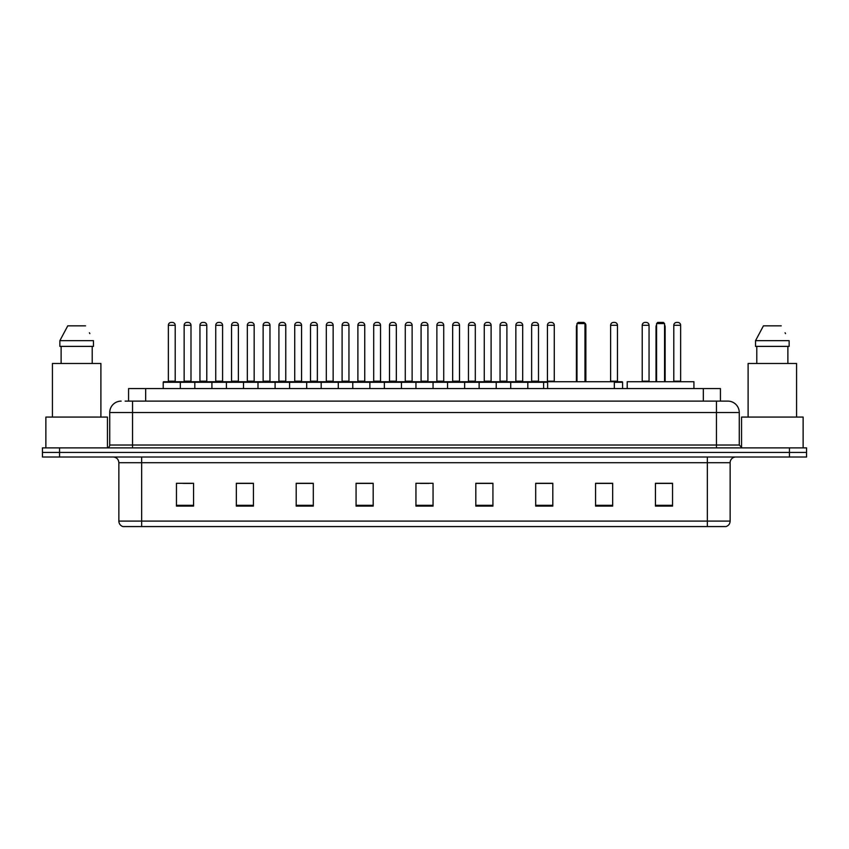 <?xml version="1.0" encoding="UTF-8"?>
<svg xmlns="http://www.w3.org/2000/svg" width="849" height="849" viewBox="0 0 849 849"><rect width="100%" height="100%" fill="white"/><g stroke="black" fill="none" stroke-linecap="round" stroke-linejoin="round"><path stroke-width="1.27" d="M128.56 401.121L128.56 388.577L720.44 388.577L720.44 401.121M125.397 401.121L723.868 401.121M125.132 401.121L132.55 401.121L132.55 412.529L109.733 412.529L109.733 445.025A2.855 2.855 0 0 1 106.889 447.879M121.142 401.121A11.408 11.408 0 0 0 109.733 412.529M739.267 412.529L716.45 412.529L716.45 401.121L727.858 401.121A11.408 11.408 0 0 1 739.267 412.529L739.267 445.025L742.111 447.879M59.557 447.879L42.45 447.879L42.45 452.443L59.557 452.443L42.45 452.443L42.45 457.006L59.557 457.006L59.557 452.443L789.443 452.443L59.557 452.443L59.557 447.879L789.443 447.879L789.443 452.443L806.55 452.443L789.443 452.443L789.443 457.006L59.557 457.006M806.55 447.879L806.55 452.443L806.55 447.879L789.443 447.879M725.746 526.571L707.334 526.571L707.334 521.095L730.14 521.095L730.14 462.705A5.699 5.699 0 0 1 735.839 457.006M725.577 526.571L122.967 526.571A5.699 5.699 0 0 1 118.86 521.095L118.86 462.705C118.52 459.245 116.621 457.346 113.161 457.006M672.546 506.1L672.546 483.293L655.439 483.293L655.439 506.1L672.546 506.1M612.67 506.1L612.67 483.293L595.563 483.293L595.563 506.1L612.67 506.1M552.805 506.1L552.805 483.293L535.698 483.293L535.698 506.1L552.805 506.1M492.929 506.1L492.929 483.293L475.822 483.293L475.822 506.1L492.929 506.1M193.561 506.1L193.561 483.293L176.454 483.293L176.454 506.1L193.561 506.1M253.437 506.1L253.437 483.293L236.33 483.293L236.33 506.1L253.437 506.1M313.302 506.1L313.302 483.293L296.195 483.293L296.195 506.1L313.302 506.1M373.178 506.1L373.178 483.293L356.071 483.293L356.071 506.1L373.178 506.1M433.054 506.1L433.054 483.293L415.946 483.293L415.946 506.1L433.054 506.1M806.55 457.006L806.55 452.443L806.55 457.006L789.443 457.006M546.586 483.41L539.338 483.41M609.762 483.41L602.928 483.41M372.838 483.41L365.601 483.41M357.047 483.41L373.178 483.41M309.662 483.41L302.414 483.41M246.475 483.41L239.238 483.41M183.299 483.41L191.853 483.41M475.822 483.41L491.953 483.41M483.399 483.41L476.162 483.41M420.223 483.41L428.777 483.41M313.302 483.41L296.195 483.41M253.437 483.41L236.33 483.41M552.805 483.41L535.698 483.41M612.67 483.41L595.563 483.41M672.546 483.41L655.439 483.41M107.452 447.826L107.452 417.082L45.867 417.082L45.867 447.879M100.893 417.082L100.893 363.489L52.426 363.489L52.426 417.082M92.212 346.381L92.212 363.489L92.212 346.381M59.865 340.672L67.761 325.846L59.865 340.672L59.865 346.381L93.464 346.381L93.464 340.672L59.865 340.672M89.856 333.636L89.41 332.776M61.117 346.381L61.117 363.489M85.569 325.846L67.761 325.846M614.326 388.577L614.326 381.732L547.616 381.732L547.616 388.577M576.98 323.575L578.116 322.429L583.825 322.429L584.961 323.575L576.98 323.575L576.98 381.732M584.961 323.575L584.961 381.732M585.534 381.732L585.534 326.992A4.563 4.563 0 0 0 584.961 324.785M576.407 381.732L576.407 326.992L576.98 326.992M693.93 388.577L693.93 381.732L627.209 381.732L627.209 388.577M656.585 323.575L657.72 322.429L663.419 322.429L664.565 323.575L656.585 323.575L656.585 381.732M664.565 323.575L664.565 381.732M665.138 381.732L665.138 326.992A4.563 4.563 0 0 0 664.565 324.785M656.012 381.732L656.012 326.992L656.585 326.992M803.133 447.879L803.133 417.082L741.548 417.082L741.548 447.826M796.574 417.082L796.574 363.489L748.107 363.489L748.107 417.082M755.536 340.672L763.431 325.846L755.536 340.672L755.536 346.381L789.135 346.381L789.135 340.672L755.536 340.672M785.527 333.636L785.081 332.776M756.788 346.381L756.788 363.489M787.883 363.489L787.883 346.381M781.239 325.846L763.431 325.846M547.616 382.305L163.22 382.305A0.573 0.573 0 0 1 163.793 381.732L179.765 381.732A0.573 0.573 0 0 1 180.328 382.305L180.328 388.577M175.202 381.159A0.573 0.573 0 0 0 175.764 381.732A0.573 0.573 0 0 1 175.202 381.159L175.202 325.284A2.855 2.855 0 0 0 172.347 322.429L171.211 322.429L172.347 322.429A2.855 2.855 0 0 1 175.202 325.284L168.357 325.284A2.855 2.855 0 0 1 171.211 322.429A2.855 2.855 0 0 0 168.357 325.284L168.357 381.159A0.573 0.573 0 0 1 167.784 381.732A0.573 0.573 0 0 0 168.357 381.159L175.202 381.159M179.765 381.732L163.793 381.732A0.573 0.573 0 0 0 163.22 382.305L163.22 388.577M194.814 388.577L194.814 382.305A0.573 0.573 0 0 1 195.387 381.732L211.348 381.732A0.573 0.573 0 0 1 211.921 382.305L211.921 388.577M206.785 381.159A0.573 0.573 0 0 0 207.358 381.732A0.573 0.573 0 0 1 206.785 381.159L206.785 325.284A2.855 2.855 0 0 0 203.94 322.429L202.794 322.429L203.94 322.429A2.855 2.855 0 0 1 206.785 325.284L199.95 325.284A2.855 2.855 0 0 1 202.794 322.429A2.855 2.855 0 0 0 199.95 325.284L199.95 381.159A0.573 0.573 0 0 1 199.377 381.732A0.573 0.573 0 0 0 199.95 381.159L206.785 381.159M226.407 388.577L226.407 382.305A0.573 0.573 0 0 1 226.97 381.732L242.941 381.732A0.573 0.573 0 0 1 243.514 382.305L243.514 388.577M238.378 381.159A0.573 0.573 0 0 0 238.951 381.732A0.573 0.573 0 0 1 238.378 381.159L238.378 325.284A2.855 2.855 0 0 0 235.523 322.429L234.388 322.429L235.523 322.429A2.855 2.855 0 0 1 238.378 325.284L231.533 325.284A2.855 2.855 0 0 1 234.388 322.429A2.855 2.855 0 0 0 231.533 325.284L231.533 381.159A0.573 0.573 0 0 1 230.97 381.732A0.573 0.573 0 0 0 231.533 381.159L238.378 381.159M257.99 388.577L257.99 382.305A0.573 0.573 0 0 1 258.563 381.732L274.535 381.732A0.573 0.573 0 0 1 275.097 382.305L275.097 388.577M269.971 381.159A0.573 0.573 0 0 0 270.544 381.732A0.573 0.573 0 0 1 269.971 381.159L269.971 325.284A2.855 2.855 0 0 0 267.117 322.429L265.981 322.429L267.117 322.429A2.855 2.855 0 0 1 269.971 325.284L263.126 325.284A2.855 2.855 0 0 1 265.981 322.429A2.855 2.855 0 0 0 263.126 325.284L263.126 381.159A0.573 0.573 0 0 1 262.553 381.732A0.573 0.573 0 0 0 263.126 381.159L269.971 381.159M289.583 388.577L289.583 382.305A0.573 0.573 0 0 1 290.156 381.732L306.118 381.732A0.573 0.573 0 0 1 306.691 382.305L306.691 388.577M301.565 381.159A0.573 0.573 0 0 0 302.127 381.732A0.573 0.573 0 0 1 301.565 381.159L301.565 325.284A2.855 2.855 0 0 0 298.71 322.429L297.564 322.429L298.71 322.429A2.855 2.855 0 0 1 301.565 325.284L294.72 325.284A2.855 2.855 0 0 1 297.564 322.429A2.855 2.855 0 0 0 294.72 325.284L294.72 381.159A0.573 0.573 0 0 1 294.147 381.732A0.573 0.573 0 0 0 294.72 381.159L301.565 381.159M321.177 388.577L321.177 382.305A0.573 0.573 0 0 1 321.75 381.732L337.711 381.732A0.573 0.573 0 0 1 338.284 382.305L338.284 388.577M333.148 381.159A0.573 0.573 0 0 0 333.721 381.732A0.573 0.573 0 0 1 333.148 381.159L333.148 325.284A2.855 2.855 0 0 0 330.303 322.429L329.157 322.429L330.303 322.429A2.855 2.855 0 0 1 333.148 325.284L326.303 325.284A2.855 2.855 0 0 1 329.157 322.429A2.855 2.855 0 0 0 326.303 325.284L326.303 381.159A0.573 0.573 0 0 1 325.74 381.732A0.573 0.573 0 0 0 326.303 381.159L333.148 381.159M352.77 388.577L352.77 382.305A0.573 0.573 0 0 1 353.333 381.732L369.304 381.732A0.573 0.573 0 0 1 369.877 382.305L369.877 388.577M364.741 381.159A0.573 0.573 0 0 0 365.314 381.732A0.573 0.573 0 0 1 364.741 381.159L364.741 325.284A2.855 2.855 0 0 0 361.886 322.429L360.751 322.429L361.886 322.429A2.855 2.855 0 0 1 364.741 325.284L357.896 325.284A2.855 2.855 0 0 1 360.751 322.429A2.855 2.855 0 0 0 357.896 325.284L357.896 381.159A0.573 0.573 0 0 1 357.323 381.732A0.573 0.573 0 0 0 357.896 381.159L364.741 381.159M384.353 388.577L384.353 382.305A0.573 0.573 0 0 1 384.926 381.732L400.898 381.732A0.573 0.573 0 0 1 401.46 382.305L401.46 388.577M396.334 381.159A0.573 0.573 0 0 0 396.897 381.732A0.573 0.573 0 0 1 396.334 381.159L396.334 325.284A2.855 2.855 0 0 0 393.48 322.429L392.344 322.429L393.48 322.429A2.855 2.855 0 0 1 396.334 325.284L389.489 325.284A2.855 2.855 0 0 1 392.344 322.429A2.855 2.855 0 0 0 389.489 325.284L389.489 381.159A0.573 0.573 0 0 1 388.916 381.732A0.573 0.573 0 0 0 389.489 381.159L396.334 381.159M415.946 388.577L415.946 382.305A0.573 0.573 0 0 1 416.519 381.732L432.481 381.732A0.573 0.573 0 0 1 433.054 382.305L433.054 388.577M427.917 381.159A0.573 0.573 0 0 0 428.49 381.732A0.573 0.573 0 0 1 427.917 381.159L427.917 325.284A2.855 2.855 0 0 0 425.073 322.429L423.927 322.429L425.073 322.429A2.855 2.855 0 0 1 427.917 325.284L421.083 325.284A2.855 2.855 0 0 1 423.927 322.429A2.855 2.855 0 0 0 421.083 325.284L421.083 381.159A0.573 0.573 0 0 1 420.51 381.732A0.573 0.573 0 0 0 421.083 381.159L427.917 381.159M447.54 388.577L447.54 382.305A0.573 0.573 0 0 1 448.102 381.732L464.074 381.732A0.573 0.573 0 0 1 464.647 382.305L464.647 388.577M459.511 381.159A0.573 0.573 0 0 0 460.084 381.732A0.573 0.573 0 0 1 459.511 381.159L459.511 325.284A2.855 2.855 0 0 0 456.656 322.429L455.52 322.429L456.656 322.429A2.855 2.855 0 0 1 459.511 325.284L452.666 325.284A2.855 2.855 0 0 1 455.52 322.429A2.855 2.855 0 0 0 452.666 325.284L452.666 381.159A0.573 0.573 0 0 1 452.103 381.732A0.573 0.573 0 0 0 452.666 381.159L459.511 381.159M479.123 388.577L479.123 382.305A0.573 0.573 0 0 1 479.696 381.732L495.667 381.732A0.573 0.573 0 0 1 496.23 382.305L496.23 388.577M491.104 381.159A0.573 0.573 0 0 0 491.677 381.732A0.573 0.573 0 0 1 491.104 381.159L491.104 325.284A2.855 2.855 0 0 0 488.249 322.429L487.114 322.429L488.249 322.429A2.855 2.855 0 0 1 491.104 325.284L484.259 325.284A2.855 2.855 0 0 1 487.114 322.429A2.855 2.855 0 0 0 484.259 325.284L484.259 381.159A0.573 0.573 0 0 1 483.686 381.732A0.573 0.573 0 0 0 484.259 381.159L491.104 381.159M510.716 388.577L510.716 382.305A0.573 0.573 0 0 1 511.289 381.732L527.25 381.732A0.573 0.573 0 0 1 527.823 382.305L527.823 388.577M522.697 381.159A0.573 0.573 0 0 0 523.26 381.732A0.573 0.573 0 0 1 522.697 381.159L522.697 325.284A2.855 2.855 0 0 0 519.843 322.429L518.697 322.429L519.843 322.429A2.855 2.855 0 0 1 522.697 325.284L515.852 325.284A2.855 2.855 0 0 1 518.697 322.429A2.855 2.855 0 0 0 515.852 325.284L515.852 381.159A0.573 0.573 0 0 1 515.279 381.732A0.573 0.573 0 0 0 515.852 381.159L522.697 381.159M195.557 381.732L179.585 381.732M184.148 325.284A2.855 2.855 0 0 1 187.003 322.429L188.138 322.429A2.855 2.855 0 0 1 190.993 325.284L184.148 325.284L184.148 381.159A0.573 0.573 0 0 1 183.586 381.732M190.993 325.284L190.993 381.159A0.573 0.573 0 0 0 191.566 381.732M227.15 381.732L211.178 381.732M215.742 325.284A2.855 2.855 0 0 1 218.596 322.429L219.732 322.429A2.855 2.855 0 0 1 222.587 325.284L215.742 325.284L215.742 381.159A0.573 0.573 0 0 1 215.168 381.732M222.587 325.284L222.587 381.159A0.573 0.573 0 0 0 223.149 381.732M258.733 381.732L242.772 381.732M247.335 325.284A2.855 2.855 0 0 1 250.179 322.429L251.325 322.429A2.855 2.855 0 0 1 254.169 325.284L247.335 325.284L247.335 381.159A0.573 0.573 0 0 1 246.762 381.732M254.169 325.284L254.169 381.159A0.573 0.573 0 0 0 254.742 381.732M290.326 381.732L274.365 381.732M278.918 325.284A2.855 2.855 0 0 1 281.772 322.429L282.919 322.429A2.855 2.855 0 0 1 285.763 325.284L278.918 325.284L278.918 381.159A0.573 0.573 0 0 1 278.355 381.732M285.763 325.284L285.763 381.159A0.573 0.573 0 0 0 286.336 381.732M321.92 381.732L305.948 381.732M310.511 325.284A2.855 2.855 0 0 1 313.366 322.429L314.501 322.429A2.855 2.855 0 0 1 317.356 325.284L310.511 325.284L310.511 381.159A0.573 0.573 0 0 1 309.938 381.732M317.356 325.284L317.356 381.159A0.573 0.573 0 0 0 317.929 381.732M353.502 381.732L337.541 381.732M342.105 325.284A2.855 2.855 0 0 1 344.949 322.429L346.095 322.429A2.855 2.855 0 0 1 348.95 325.284L342.105 325.284L342.105 381.159A0.573 0.573 0 0 1 341.531 381.732M348.95 325.284L348.95 381.159A0.573 0.573 0 0 0 349.512 381.732M385.096 381.732L369.135 381.732M373.698 325.284A2.855 2.855 0 0 1 376.542 322.429L377.688 322.429A2.855 2.855 0 0 1 380.532 325.284L373.698 325.284L373.698 381.159A0.573 0.573 0 0 1 373.125 381.732M380.532 325.284L380.532 381.159A0.573 0.573 0 0 0 381.105 381.732M416.689 381.732L400.717 381.732M405.281 325.284A2.855 2.855 0 0 1 408.136 322.429L409.271 322.429A2.855 2.855 0 0 1 412.126 325.284L405.281 325.284L405.281 381.159A0.573 0.573 0 0 1 404.718 381.732M412.126 325.284L412.126 381.159A0.573 0.573 0 0 0 412.699 381.732M448.283 381.732L432.311 381.732M436.874 325.284A2.855 2.855 0 0 1 439.729 322.429L440.864 322.429A2.855 2.855 0 0 1 443.719 325.284L436.874 325.284L436.874 381.159A0.573 0.573 0 0 1 436.301 381.732M443.719 325.284L443.719 381.159A0.573 0.573 0 0 0 444.282 381.732M479.865 381.732L463.904 381.732M468.468 325.284A2.855 2.855 0 0 1 471.312 322.429L472.458 322.429A2.855 2.855 0 0 1 475.302 325.284L468.468 325.284L468.468 381.159A0.573 0.573 0 0 1 467.895 381.732M475.302 325.284L475.302 381.159A0.573 0.573 0 0 0 475.875 381.732M511.459 381.732L495.498 381.732M500.05 325.284A2.855 2.855 0 0 1 502.905 322.429L504.051 322.429A2.855 2.855 0 0 1 506.895 325.284L500.05 325.284L500.05 381.159A0.573 0.573 0 0 1 499.488 381.732M506.895 325.284L506.895 381.159A0.573 0.573 0 0 0 507.469 381.732M543.615 388.577L543.615 382.305A0.573 0.573 0 0 0 543.052 381.732L527.08 381.732M531.644 325.284A2.855 2.855 0 0 1 534.499 322.429L535.634 322.429A2.855 2.855 0 0 1 538.489 325.284L531.644 325.284L531.644 381.159A0.573 0.573 0 0 1 531.071 381.732M538.489 325.284L538.489 381.159A0.573 0.573 0 0 0 539.062 381.732M195.387 381.732L211.348 381.732M226.97 381.732L242.941 381.732M258.563 381.732L274.535 381.732M290.156 381.732L306.118 381.732M321.75 381.732L337.711 381.732M353.333 381.732L369.304 381.732M384.926 381.732L400.898 381.732M416.519 381.732L432.481 381.732M448.102 381.732L464.074 381.732M479.696 381.732L495.667 381.732M511.289 381.732L527.25 381.732M542.882 381.732L547.616 381.732M547.435 325.284A2.855 2.855 0 0 1 550.29 322.429L551.436 322.429A2.855 2.855 0 0 1 554.28 325.284L547.435 325.284L547.435 381.159A0.573 0.573 0 0 1 546.873 381.732M554.28 325.284L554.28 381.159A0.573 0.573 0 0 0 554.853 381.732M583.985 322.599A2.855 2.855 0 0 1 585.874 325.284L585.874 381.159A0.573 0.573 0 0 0 586.447 381.732M622.593 388.577L622.593 382.305A0.573 0.573 0 0 0 622.03 381.732L614.326 381.732M610.622 325.284A2.855 2.855 0 0 1 613.477 322.429L614.612 322.429A2.855 2.855 0 0 1 617.467 325.284L610.622 325.284L610.622 381.159A0.573 0.573 0 0 1 610.049 381.732M617.467 325.284L617.467 381.159A0.573 0.573 0 0 0 618.03 381.732M642.215 325.284A2.855 2.855 0 0 1 645.06 322.429L646.206 322.429A2.855 2.855 0 0 1 649.05 325.284L642.215 325.284L642.215 381.159A0.573 0.573 0 0 1 641.642 381.732M649.05 325.284L649.05 381.159A0.573 0.573 0 0 0 649.623 381.732M673.798 325.284A2.855 2.855 0 0 1 676.653 322.429L677.789 322.429A2.855 2.855 0 0 1 680.643 325.284L673.798 325.284L673.798 381.159A0.573 0.573 0 0 1 673.236 381.732M680.643 325.284L680.643 381.159A0.573 0.573 0 0 0 681.216 381.732M145.667 401.121L145.667 388.577M703.333 401.121L703.333 388.577M132.55 447.879L132.55 445.025L739.267 445.025M109.733 445.025L132.55 445.025L132.55 412.529L716.45 412.529L716.45 447.879M707.334 457.006L707.334 462.705L118.86 462.705M730.14 462.705L707.334 462.705L707.334 521.095L141.666 521.095L141.666 526.571M118.86 521.095L141.666 521.095L141.666 457.006M433.054 505.304L415.946 505.304M373.178 505.304L356.071 505.304M313.302 505.304L296.195 505.304M253.437 505.304L236.33 505.304M193.561 505.304L176.454 505.304M492.929 505.304L475.822 505.304M552.805 505.304L535.698 505.304M612.67 505.304L595.563 505.304M672.546 505.304L655.439 505.304M584.961 326.992L585.534 326.992M664.565 326.992L665.138 326.992M184.148 381.159L190.993 381.159M215.742 381.159L222.587 381.159M247.335 381.159L254.169 381.159M278.918 381.159L285.763 381.159M310.511 381.159L317.356 381.159M342.105 381.159L348.95 381.159M373.698 381.159L380.532 381.159M405.281 381.159L412.126 381.159M436.874 381.159L443.719 381.159M468.468 381.159L475.302 381.159M500.05 381.159L506.895 381.159M531.644 381.159L538.489 381.159M547.435 381.159L554.28 381.159M585.874 325.284L585.194 325.284M622.593 382.305L614.326 382.305M610.622 381.159L617.467 381.159M642.215 381.159L649.05 381.159M673.798 381.159L680.643 381.159M726.033 526.571C728.612 525.658 729.981 523.833 730.14 521.095M576.98 324.785A4.563 4.563 0 0 0 576.407 326.992M656.585 324.785A4.563 4.563 0 0 0 656.012 326.992"/></g></svg>

